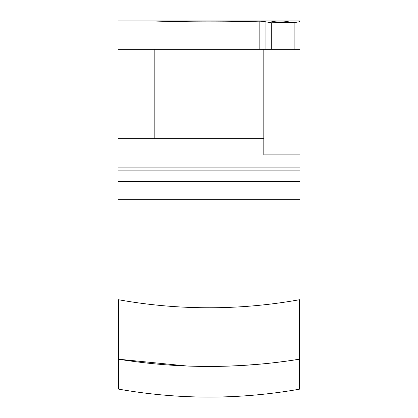 <?xml version="1.0" encoding="UTF-8"?>
<svg xmlns="http://www.w3.org/2000/svg" width="418" height="418" viewBox="0 0 418 418"><rect width="100%" height="100%" fill="white"/><g stroke="black" fill="none" stroke-linecap="round" stroke-linejoin="round"><path stroke-width="0.63" d="M142.157 303.4L142.972 303.505M272.546 303.823A513.403 513.403 0 0 0 299.549 299.722L299.549 359.198A569.588 569.588 0 0 1 118.451 359.198L118.451 299.722A513.403 513.403 0 0 0 147.915 304.121L147.099 304.027M184.793 307.199L185.602 307.235M149.498 304.309A513.403 513.403 0 0 0 190.566 307.439L200.624 307.7M227.434 307.439L228.249 307.408A513.403 513.403 0 0 1 192.155 307.491M233.207 307.199L232.398 307.235M270.085 304.121L270.901 304.027A513.403 513.403 0 0 1 229.9 307.345M275.843 303.4L275.028 303.505M276.497 362.432L275.671 362.526M270.645 363.096L260.419 364.12M222.689 366.278L232.627 365.954M227.591 366.142L221.341 366.309M190.409 366.142L196.659 366.309M195.31 366.278L185.373 365.954M187.285 366.032L118.451 359.198L118.451 389.095C178.815 399.733 239.18 399.754 299.549 389.168L299.549 359.198L286.414 361.157M243.083 306.64L241.134 306.765M239.274 306.875L235.339 307.094M221.007 307.632L219.434 307.664M199.684 307.685L198.498 307.664M196.638 307.622L195.415 307.591M194.647 307.57L192.677 307.512M180.513 306.979L176.798 306.76M200.677 307.7L189.751 307.408M299.952 181.678L299.952 299.649A513.403 513.403 0 0 1 118.048 299.649L118.048 181.678L299.952 181.678L299.952 170.121L118.048 170.121L118.048 181.678M180.419 365.724L182.29 365.818M197.124 366.32L198.2 366.34M223.04 366.272L225.49 366.205M228.024 366.126L230.375 366.043M240.036 365.598L241.301 365.525M266.48 363.535L268.502 363.326M187.63 366.043L189.913 366.126M192.51 366.205L198.158 366.34M199.642 366.367L200.488 366.382M200.677 366.382L217.595 366.377M219.899 366.34L221.101 366.314M223.348 366.262L225.872 366.194M228.071 366.126L242.811 365.442M243.443 365.4L260.555 364.104M260.665 364.094L262.645 363.911M266.344 363.55L268.779 363.299M271.068 363.054L285.787 361.246M260.367 364.125L271.475 363.007M168.595 395.506A518.519 518.519 0 0 0 171.025 395.694A518.519 518.519 0 0 0 195.384 396.917A518.519 518.519 0 0 0 196.455 396.943A518.519 518.519 0 0 0 199.501 397.011A518.519 518.519 0 0 0 217.773 397.027A518.519 518.519 0 0 0 220.819 396.969A518.519 518.519 0 0 0 249.536 395.527M288.786 20.9L118.048 20.9L118.048 49.324L299.952 49.324L299.952 20.9L288.786 20.9C288.373 22.311 271.742 22.311 271.329 20.9M270.921 20.9L118.048 20.9M263.815 49.324L263.815 138.651L118.048 138.651L118.048 49.324M299.952 170.121L299.952 154.895L263.815 154.895L263.815 138.651M299.952 167.89L118.048 167.89L118.048 138.651M118.048 170.121L118.048 167.89M299.952 154.895L299.952 49.324M299.952 21.083C299.774 21.705 298.086 22.144 294.878 22.41L271.303 22.776L263.998 21.501L263.998 49.324M259.85 49.324L259.85 21.151C223.113 22.17 186.465 22.086 149.89 20.9M259.85 21.151L263.998 21.501M154.185 138.651L154.185 49.324M299.952 199.302L118.048 199.302M294.878 49.324L294.878 22.41M271.303 49.324L271.303 22.776M265.942 49.324L265.942 22.091"/></g></svg>
